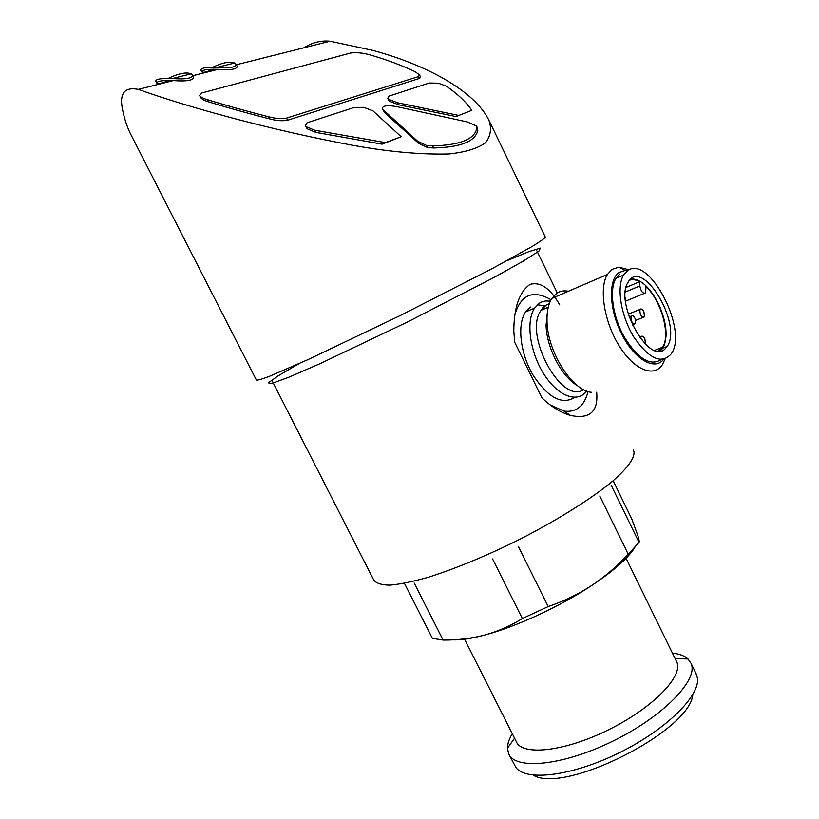 <?xml version="1.0" encoding="UTF-8"?>
<svg xmlns="http://www.w3.org/2000/svg" width="819" height="819" viewBox="0 0 819 819"><rect width="100%" height="100%" fill="white"/><g stroke="black" fill="none" stroke-linecap="round" stroke-linejoin="round"><path stroke-width="1.23" d="M643.929 311.834C642.413 309.121 641.072 308.333 639.936 309.459C639.721 314.65 641.226 317.127 644.43 316.892L643.929 311.834M625.747 303.143L625.255 297.962M645.433 344.164L644.922 339.035C643.396 336.322 642.055 335.534 640.898 336.691L640.509 338.595M635.114 318.56C633.568 315.806 632.207 315.018 631.029 316.185C630.814 321.468 632.34 323.966 635.605 323.689L635.114 318.56M559.735 304.883C550.327 288.36 540.438 281.531 530.057 284.388C519.348 291.871 513.933 307.401 513.8 330.989L514.701 342.26L541.861 397.768C551.054 406.644 560.575 412.53 570.413 415.407C589.649 419.471 598.392 411.752 596.662 392.229M613.165 480.722L631.797 519L637.847 535.565C639.055 539.475 639.455 541.748 639.035 542.403L628.214 554.228C617.147 566.195 604.934 576.658 591.564 585.585C559.868 606.562 516.083 626.77 484.664 635.053C471.263 638.605 460.524 640.212 452.457 639.854M611.097 485.043L639.035 542.403M599.784 496.017L628.214 554.228M518.519 546.826L548.208 606.562L522.338 618.529C510.657 625.829 498.095 631.326 484.664 635.053C471.13 638.523 457.268 640.202 443.099 640.069L432.381 638.339L404.432 583.292M492.577 558.957L522.338 618.529M414.189 583.046L443.099 640.069M634.776 547.553C627.978 558.251 613.574 570.925 591.564 585.585C578.101 594.307 563.646 601.3 548.208 606.562M455.937 116.554L471.805 110.34L455.937 116.554L398.382 104.709L389.506 101.259L388.749 100.153M389.506 101.259L388.544 99.273L397.41 102.733L458.394 115.356M401.177 136.732L373.024 110.913L363.923 107.371L354.299 107.412L307.105 122.768L305.364 125.532L307.176 128.798L315.735 132.361L382.104 144.164L401.177 136.732L385.452 142.619L314.67 130.211L306.101 126.648M477.825 130.313L476.31 125.911L467.362 121.949L396.939 106.654C387.07 104.904 382.197 105.651 382.33 108.896L417.526 141.144L418.55 143.243L427.651 147.584L433.65 147.973C460.698 147.287 475.419 141.4 477.825 130.313L477.027 126.976M382.524 109.285L385.073 113.042L418.55 143.243M306.439 127.672L307.176 128.798M419.226 78.501L420.454 76.802L419.553 74.928L418.314 76.638L419.226 78.501L287.582 120.229C282.555 121.181 276.607 120.741 269.768 118.929C247.737 113.309 227.365 107.617 208.65 101.853C204.177 100.512 201.515 99.048 200.645 97.461M236.384 64.742L330.057 41.216L372.645 50.338C427.559 65.131 475.153 91.544 489.004 120.434C491.789 128.655 490.632 136.087 485.544 142.721C477.682 148.454 465.479 152.201 448.925 153.962C420.956 154.668 389.148 151.822 353.511 145.424C271.908 130.354 188.216 107.309 138.36 89.373L173.311 80.59C186.363 81.542 193.171 80.457 193.724 77.334L192.741 75.389M192.885 75.676L218.13 69.328C230.334 70.26 236.711 69.308 237.264 66.482L236.312 64.599M169.093 80.416C162.111 83.231 158.016 84.111 156.798 83.067C157.013 81.061 162.52 80.242 173.311 80.59M213.708 69.154C206.961 71.959 202.999 72.871 201.832 71.898C202.078 69.871 207.514 69.021 218.13 69.328M304.084 47.737C312.162 42.496 320.823 40.315 330.057 41.216M138.36 89.373C124.897 86.753 119.533 93.008 122.256 108.159C124.427 119.369 127.662 128.88 131.961 136.681L256.357 380.016C257.268 380.507 261.619 379.279 269.41 376.33L308.272 359.48L400.481 315.448L492.854 268.253L531.992 246.56C539.885 241.748 544.348 238.626 545.362 237.182L545.249 236.937M676.238 660.892L676.822 662.1C683.486 676.248 652.6 708.128 608.384 729.872C564.25 751.791 521.754 756.183 516.226 741.471L464.414 638.881M672.43 653.112C679.401 653.849 684.602 655.814 688.032 658.998L691.062 663.37C698.74 679.565 663.912 716.021 613.503 740.816C563.165 765.806 514.864 770.433 508.558 753.562L507.473 748.228C507.473 743.908 509.08 739.055 512.284 733.66M695.812 673.126L697.419 678.019C700.368 695.7 666.246 729.657 619.41 752.712C572.645 775.91 526.515 781.623 516.011 767.669L509.183 754.811M692.792 694.676C690.007 731.091 564.066 794.645 533.169 775.102M212.838 67.189C222.563 62.602 229.832 61.21 234.654 63.002L236.292 64.537C235.78 67.342 229.402 68.284 217.148 67.363C206.531 67.045 201.105 67.905 200.85 69.953L201.832 71.898M217.148 67.363L234.654 63.002M168.192 78.368C178.614 73.423 186.282 71.908 191.216 73.823L192.711 75.317C192.189 78.419 185.381 79.494 172.277 78.542C161.486 78.194 155.989 79.023 155.774 81.04L156.798 83.067M172.277 78.542L191.216 73.823M418.314 76.638L286.517 118.1C281.49 119.042 275.553 118.601 268.704 116.789C246.662 111.169 226.29 105.487 207.576 99.734C203.112 98.393 200.45 96.939 199.58 95.352L201.945 92.946L350.471 53.051C356.378 52.262 362.909 52.877 370.055 54.893C386.466 59.644 401.505 65.233 415.151 71.673L419.543 74.939M388.544 99.273L387.776 98.178L389.22 96.038L429.269 83.006L438.247 83.169L446.212 86.097C457.473 93.796 466.001 101.873 471.805 110.34M382.104 144.164L385.452 142.619M476.863 128.317C474.508 139.332 459.766 145.188 432.627 145.884L426.627 145.485L427.651 147.584M426.627 145.485L417.526 141.144M432.627 145.884L433.65 147.973M551.054 299.744C532.831 289.342 520.689 294.564 514.649 315.407M550.02 404.821L564.004 411.118C576.289 412.602 584.316 406.07 588.093 391.533M530.436 307.043L525.552 311.988C516.994 324.478 520.147 353.122 532.862 374.815C547.983 397.747 561.957 405.272 574.784 397.389M545.27 305.989L537.407 304.75M550.358 301.116L545.362 300.982L541.554 302.027L539.455 303.153L534.612 308.098C525.665 321.191 529.862 352.201 543.959 374.191C557.934 396.345 577.712 403.562 586.629 391.021M547.44 311.619L546.078 325.245C546.508 347.645 561.65 376.75 577.241 385.473M568.437 291.247C564.096 290.397 560.237 291.052 556.859 293.212L551.852 298.392C548.351 303.951 546.744 311.589 547.02 321.304C547.379 351.894 572.491 391.236 591.758 392.342M629.084 269.83L618.949 267.158L612.131 269.318L607.391 274.467C598.832 288.196 604.125 321.713 619.072 345.71C633.916 369.891 653.992 377.999 662.397 364.66L665.069 358.957M627.723 270.587L625.266 270.454L619.184 272.43C607.985 279.576 609.049 309.736 621.969 334.613C634.735 359.654 654.852 371.027 663.564 359.357M619.922 273.976L615.949 278.337C608.957 289.65 612.622 316.441 624.303 337.09C638.114 358.988 650.419 366.482 661.23 359.561M627.497 270.731L623.556 275.092C616.226 286.988 620.925 316.144 633.886 337.1C649.191 359.06 661.66 364.629 671.283 353.808C688.625 330.272 648.832 253.972 627.497 270.731M664.905 349.068C649.058 365.663 613.943 302.303 628.153 282.125C642.229 256.603 682.892 324.57 667.157 346.447L664.905 349.068M660.104 351.136L662.95 348.065C668.222 337.377 666.809 322.788 658.711 304.299C650.01 287.295 640.745 278.829 630.937 278.9M625.347 292.004L639.793 285.964L639.649 281.736C635.913 279.678 632.555 279.166 629.576 280.18M639.793 285.964C641.082 291.718 643.048 294.011 645.689 292.833L645.935 286.527C661.332 300.655 670.935 335.432 662.51 347.297L658.241 351.167M626.074 287.438L639.649 281.736M633.322 450.122L633.886 451.289C635.114 457.575 628.142 467.444 612.96 480.896C590.878 499.262 554.146 522.164 513.697 542.373C482.586 557.422 454.217 569.01 428.593 577.16C413.011 581.592 400.112 584.244 389.885 585.135C381.408 585.001 376.003 583.251 373.689 579.883L272.461 381.398M397.41 102.733L398.382 104.709M384.08 111.026L385.073 113.042M506.705 260.8L528.9 251.638L540.356 248.126L538.902 251.146L523.392 261.036L494.338 277.293L407.862 321.816L319.799 363.769L289.056 377.129L271.652 383.538L268.335 382.862L278.153 375.839L299.058 363.646M207.576 99.734L208.65 101.853M268.704 116.789L269.768 118.929M286.517 118.1L287.582 120.229M314.67 130.211L315.735 132.361M545.423 305.886L541.134 310.288C522.88 333.804 561.486 405.272 583.568 389.639M635.769 320.372L643.15 317.403M628.245 314.22L639.936 309.459M639.506 337.233L640.898 336.691M632.37 324.979L634.275 324.222M629.125 316.953L631.029 316.185M536.834 250.737L557.268 292.956M489.004 120.434L545.362 237.182M626.074 558.282L676.822 662.1M514.567 738.185L507.473 748.228M675.081 658.537L688.032 658.998M691.062 663.37L696.519 674.559M199.549 95.373L200.614 97.481M387.766 98.188L388.728 100.153M305.354 125.532L306.429 127.682M564.004 411.118L570.413 415.407M525.552 311.988L534.612 308.098M548.249 307.248L541.134 310.288L543.775 306.183L549.293 303.706M546.078 325.245L547.02 321.304M551.852 298.392L607.391 274.467M625.266 270.454L618.949 267.158M615.949 278.337L623.556 275.092M667.157 346.447L662.95 348.065M654.596 350.337L662.51 347.297M626.125 300.931L644.174 293.458"/></g></svg>
